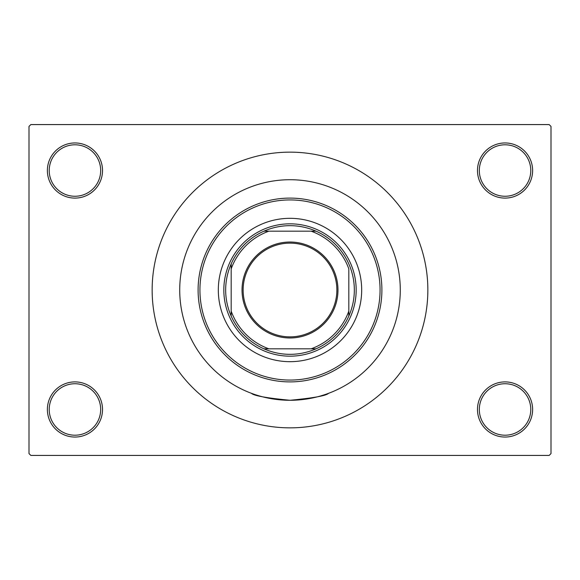 <?xml version="1.0" encoding="UTF-8"?>
<svg xmlns="http://www.w3.org/2000/svg" width="580" height="580" viewBox="0 0 580 580"><rect width="100%" height="100%" fill="white"/><g stroke="black" fill="none" stroke-linecap="round" stroke-linejoin="round"><path stroke-width="0.87" d="M477.478 409.473A27.572 27.572 0 0 1 505.049 381.901A27.572 27.572 0 0 1 532.621 409.473A27.572 27.572 0 0 1 505.049 437.045A27.572 27.572 0 0 1 477.478 409.473M530.78 409.473A25.73 25.73 0 0 0 505.049 383.742A25.73 25.73 0 0 0 479.319 409.473A25.73 25.73 0 0 0 505.049 435.203A25.73 25.73 0 0 0 530.78 409.473M47.379 409.473A27.572 27.572 0 0 1 74.95 381.901A27.572 27.572 0 0 1 102.522 409.473A27.572 27.572 0 0 1 74.95 437.045A27.572 27.572 0 0 1 47.379 409.473M100.681 409.473A25.73 25.73 0 0 0 74.95 383.742A25.73 25.73 0 0 0 49.22 409.473A25.73 25.73 0 0 0 74.95 435.203A25.73 25.73 0 0 0 100.681 409.473M47.379 170.527A27.572 27.572 0 0 1 74.95 142.956A27.572 27.572 0 0 1 102.522 170.527A27.572 27.572 0 0 1 74.95 198.099A27.572 27.572 0 0 1 47.379 170.527M100.681 170.527A25.73 25.73 0 0 0 74.95 144.797A25.73 25.73 0 0 0 49.22 170.527A25.73 25.73 0 0 0 74.95 196.257A25.73 25.73 0 0 0 100.681 170.527M477.478 170.527A27.572 27.572 0 0 1 505.049 142.956A27.572 27.572 0 0 1 532.621 170.527A27.572 27.572 0 0 1 505.049 198.099A27.572 27.572 0 0 1 477.478 170.527M530.78 170.527A25.73 25.73 0 0 0 505.049 144.797A25.73 25.73 0 0 0 479.319 170.527A25.73 25.73 0 0 0 505.049 196.257A25.73 25.73 0 0 0 530.78 170.527M400.28 290A110.28 110.28 0 0 0 290 179.72A110.28 110.28 0 0 0 179.72 290A110.28 110.28 0 0 0 290 400.28A110.28 110.28 0 0 0 400.28 290A110.28 110.28 0 0 0 290 179.72A110.28 110.28 0 0 0 179.72 290A110.28 110.28 0 0 0 290 400.28A110.28 110.28 0 0 0 400.28 290M152.149 290A137.851 137.851 0 0 0 290 427.851A137.851 137.851 0 0 0 427.851 290A137.851 137.851 0 0 0 290 152.149A137.851 137.851 0 0 0 152.149 290M549.159 455.423L30.841 455.423L29 453.582L29 126.418L30.841 124.577L549.159 124.577L551 126.418L551 453.582L549.159 455.423M328.526 393.334C326.25 395.712 313.41 398.032 290.014 400.28C266.561 398.025 253.714 395.705 251.474 393.334M218.319 290A71.681 71.681 0 0 0 290 361.681A71.681 71.681 0 0 0 361.681 290A71.681 71.681 0 0 0 290 218.319A71.681 71.681 0 0 0 218.319 290M380.067 290A90.067 90.067 0 0 0 290 199.933A90.067 90.067 0 0 0 199.933 290A90.067 90.067 0 0 0 290 380.067A90.067 90.067 0 0 0 380.067 290M198.099 290A91.901 91.901 0 0 1 290 198.099A91.901 91.901 0 0 1 381.901 290A91.901 91.901 0 0 1 290 381.901A91.901 91.901 0 0 1 198.099 290M290 242.027A47.973 47.973 0 0 1 337.973 290A47.973 47.973 0 0 1 290 337.973A47.973 47.973 0 0 1 242.027 290A47.973 47.973 0 0 1 290 242.027M290 336.871A46.871 46.871 0 0 0 336.871 290A46.871 46.871 0 0 0 290 243.129A46.871 46.871 0 0 0 243.129 290A46.871 46.871 0 0 0 290 336.871M290 225.671A64.329 64.329 0 0 0 263.943 231.181L268.881 231.181L263.943 231.181A64.329 64.329 0 0 0 231.181 316.056L231.181 311.119L231.181 316.056A64.329 64.329 0 0 0 316.056 348.819L311.119 348.819L316.056 348.819A64.329 64.329 0 0 0 348.819 316.056L348.819 268.881A62.495 62.495 0 0 0 311.119 231.181L268.881 231.181A62.495 62.495 0 0 0 231.181 268.881L231.181 311.119A62.495 62.495 0 0 0 268.881 348.819L311.119 348.819A62.495 62.495 0 0 0 348.819 311.119L348.819 316.056A64.329 64.329 0 0 0 316.056 231.181L311.119 231.181L316.056 231.181A64.329 64.329 0 0 0 290 225.671M290 356.171A66.171 66.171 0 0 1 223.829 290A66.171 66.171 0 0 1 290 223.829A66.171 66.171 0 0 1 356.171 290A66.171 66.171 0 0 1 290 356.171M263.943 348.819L268.881 348.819L263.943 348.819M231.181 263.943L231.181 268.881L231.181 263.943"/></g></svg>
